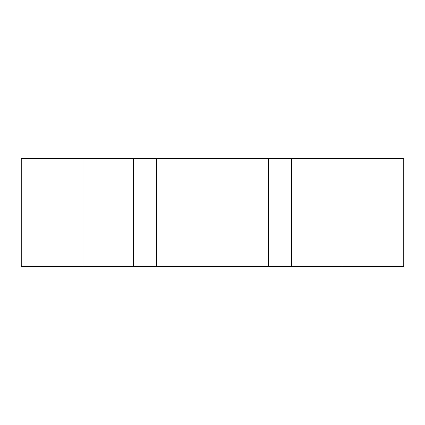 <?xml version="1.0" encoding="UTF-8"?>
<svg xmlns="http://www.w3.org/2000/svg" width="425" height="425" viewBox="0 0 425 425"><rect width="100%" height="100%" fill="white"/><g stroke="black" fill="none" stroke-linecap="round" stroke-linejoin="round"><path stroke-width="0.64" d="M82.944 266.502L82.944 158.498L21.25 158.498L21.25 266.502L133.748 266.502L133.748 158.498L403.75 158.498L403.75 266.502L342.056 266.502L342.056 158.498M82.944 158.498L133.748 158.498M133.748 266.502L342.056 266.502M291.252 266.502L291.252 158.498M268.749 266.502L268.749 158.498M156.251 266.502L156.251 158.498"/></g></svg>
